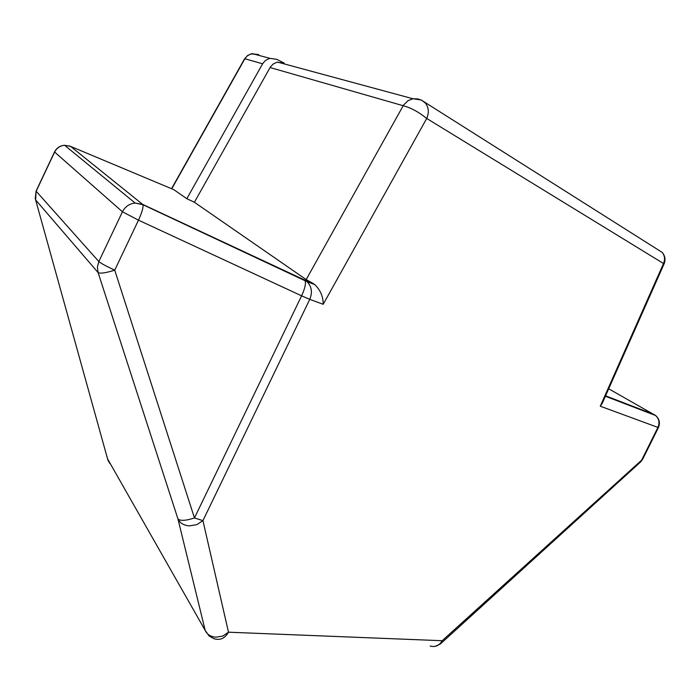 <?xml version="1.0" encoding="UTF-8"?>
<svg xmlns="http://www.w3.org/2000/svg" width="700" height="700" viewBox="0 0 700 700"><rect width="100%" height="100%" fill="white"/><g stroke="black" fill="none" stroke-linecap="round" stroke-linejoin="round"><path stroke-width="1.05" d="M189.42 525.866C183.768 525.429 179.944 523.128 177.957 518.945C180.338 521.08 185.841 520.747 194.46 517.965L301.604 295.838L138.486 220.159L114.73 270.165L194.46 517.965L202.93 520.642L196.831 524.633L189.42 525.866M215.95 637.201L222.836 636.038L228.489 632.196C225.006 638.286 220.246 640.491 214.218 638.803L209.186 636.09L205.196 630.42C207.095 634.489 210.674 636.755 215.95 637.201M69.178 145.827L70.578 146.379L142.669 204.4L304.631 280.035L312.305 282.993L306.18 279.589L194.399 202.274L270.392 66.99L273.114 64.05L276.885 62.256L284.191 63.079L276.771 59.342L270.051 58.38L268.695 58.73L265.099 60.769L262.614 63.796L244.869 58.765L171.754 188.799M194.399 202.274L186.821 198.704L173.845 189.674L70.578 146.379L64.593 145.259C60.034 145.749 56.709 148.015 54.609 152.084L36.172 191.231L98.831 261.564L122.447 211.785L54.521 151.961L36.102 191.074L35.639 199.929L35.262 198.511L36.102 191.074M186.821 198.704L262.614 63.796M253.645 53.996L258.694 54.547L250.906 53.917L247.45 55.773L244.519 58.914L171.535 188.702M306.18 279.589L403.629 104.947L408.082 100.634L412.947 98.752L421.348 99.978L425.521 103.197C428.785 107.678 429.179 112.77 426.711 118.457L323.207 304.299L309.759 299.346L202.93 520.642L228.489 632.196L442.181 640.719L440.361 643.974L435.243 646.345M440.947 643.44L640.185 462.35L642.145 459.156L657.939 427.411L600.267 406.201L663.364 263.865C665.219 259.674 664.843 255.859 662.235 252.42L661.745 252.114M430.168 646.03C435.312 647.404 439.32 645.636 442.181 640.719L642.653 459.235L658.429 427.534L657.939 427.411C659.864 422.8 659.085 418.836 655.602 415.52L608.694 388.789M107.572 458.903L205.196 630.42L177.957 518.945L98.096 272.589C100.223 273.752 105.77 272.947 114.73 270.165C106.225 266.219 100.922 263.358 98.831 261.564L97.405 267.024L98.096 272.589L35.639 199.929L107.931 460.171L109.777 463.409M304.631 280.035L306.941 281.61C311.692 286.431 312.629 292.338 309.759 299.346L301.604 295.838C305.043 288.26 306.162 283.106 304.964 280.376L304.631 280.035M312.305 282.993L314.746 284.602C320.381 290.01 323.199 296.572 323.207 304.299M270.06 67.532L403.148 105.709C410.856 107.73 418.714 111.983 426.711 118.457L664.09 263.865L602.359 403.086L600.267 406.201M605.579 395.824L653.914 414.418L655.961 415.809M142.669 204.4L135.126 203.035C129.36 203.7 125.134 206.614 122.447 211.785L138.486 220.159C142.03 212.362 143.5 207.209 142.888 204.689L142.669 204.4M277.576 62.108L412.947 98.752L417.865 98.919L421.584 100.24L662.235 252.42C665.105 255.876 665.726 259.691 664.09 263.865M270.051 58.38L252.166 53.602L247.739 55.387L244.519 58.914M54.521 151.961C56.621 147.901 59.981 145.67 64.593 145.259L135.126 203.035L142.888 204.689L306.941 281.61L314.746 284.602M605.395 396.235L655.602 415.52C659.4 418.889 660.336 422.896 658.429 427.534M640.736 461.86L642.653 459.235"/></g></svg>
